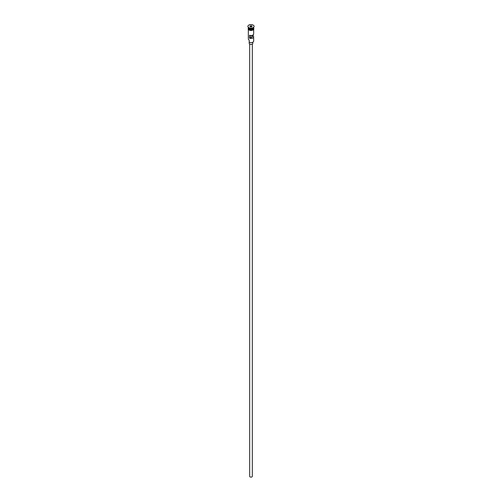 <?xml version="1.0" encoding="UTF-8"?>
<svg xmlns="http://www.w3.org/2000/svg" width="502" height="502" viewBox="0 0 502 502"><rect width="100%" height="100%" fill="white"/><g stroke="black" fill="none" stroke-linecap="round" stroke-linejoin="round"><path stroke-width="0.75" d="M252.82 42.212A2.485 1.437 180 0 1 252.757 42.25A2.485 1.437 180 0 1 249.243 42.25L249.117 42.181A2.667 1.537 0 0 0 252.882 42.181A2.667 1.537 0 0 0 253.667 41.089L253.667 36.884A2.667 1.537 0 0 0 253.221 36.037L253.221 34.833M249.243 42.25L249.18 40.041M252.33 44.088L252.33 476.354A1.33 0.772 180 0 1 251.508 477.069A1.33 0.772 180 0 1 250.059 476.9A1.33 0.772 180 0 1 249.67 476.354L249.67 44.088M252.776 42.243L252.776 43.41A1.776 1.023 180 0 1 251.678 44.358A1.776 1.023 180 0 1 249.745 44.138A1.776 1.023 180 0 1 249.224 43.41L249.224 42.243M248.333 27.441L248.333 27.604A2.667 1.537 0 0 0 249.117 28.689A2.667 1.537 0 0 0 252.017 29.022A2.667 1.537 0 0 0 253.667 27.604L253.667 27.441M248.339 27.71A2.667 1.537 0 0 0 248.333 27.817A2.667 1.537 0 0 0 249.117 28.909A2.667 1.537 0 0 0 252.017 29.241A2.667 1.537 0 0 0 253.667 27.817A2.667 1.537 0 0 0 253.661 27.71M247.894 26.443A3.106 1.795 0 0 0 247.894 26.512A3.106 1.795 0 0 0 248.804 27.786L249.117 27.961A2.667 1.537 0 0 0 252.882 27.961A2.667 1.537 0 0 0 253.027 27.874M249.117 27.961L248.804 27.786A3.106 1.795 0 0 0 253.196 27.786A3.106 1.795 0 0 0 254.106 26.512A3.106 1.795 0 0 0 254.106 26.443M253.667 29.48L253.667 33.985A2.667 1.537 180 0 1 252.261 35.341A2.667 1.537 180 0 1 249.532 35.265L249.532 38.171A2.667 1.537 0 0 0 252.261 38.24A2.667 1.537 0 0 0 253.667 36.884M248.333 27.817L248.333 28.545A2.667 1.537 0 0 0 249.117 29.631A2.667 1.537 0 0 0 252.017 29.963A2.667 1.537 0 0 0 253.667 28.545L253.667 27.817M248.804 27.635A3.106 1.795 0 0 0 252.192 28.024A3.106 1.795 0 0 0 254.106 26.368A3.106 1.795 0 0 0 253.196 25.1A3.106 1.795 0 0 0 249.808 24.711A3.106 1.795 0 0 0 247.894 26.368A3.106 1.795 0 0 0 248.804 27.635M252.067 35.391L252.067 36.702A1.111 0.64 180 0 1 252.111 36.884A1.111 0.64 180 0 1 250.686 37.499L249.532 38.171M253.221 36.037L252.067 36.702M251.295 25.74L252.092 26.198L251.797 26.832L250.705 27.001L249.908 26.537L250.203 25.909L251.295 25.74L250.272 26.022L250.009 26.593M248.333 29.48L248.333 38.918A2.667 1.537 0 0 0 249.117 40.003L249.117 40.003M250.686 37.499L250.686 35.51M250.272 26.75L250.203 25.909M251.264 26.913L251.264 25.872L251.991 26.286L251.734 26.838M252.851 28.708A2.573 1.487 180 0 1 249.18 28.727A2.573 1.487 180 0 1 249.149 28.708M248.553 28.212A2.573 1.487 0 0 0 249.18 28.796A2.573 1.487 0 0 0 253.447 28.212M253.692 28.727A2.711 1.562 180 0 1 252.18 30.315A2.711 1.562 180 0 1 249.086 30.013M248.333 28.263A2.711 1.562 0 0 0 249.086 29.649A2.711 1.562 0 0 0 252.261 29.932A2.711 1.562 0 0 0 253.667 28.263M252.882 27.961L253.196 27.786M253.667 27.974L253.874 29.085L253.366 29.794L251.006 30.509L248.973 30.026L248.126 29.078L248.333 27.974"/></g></svg>
